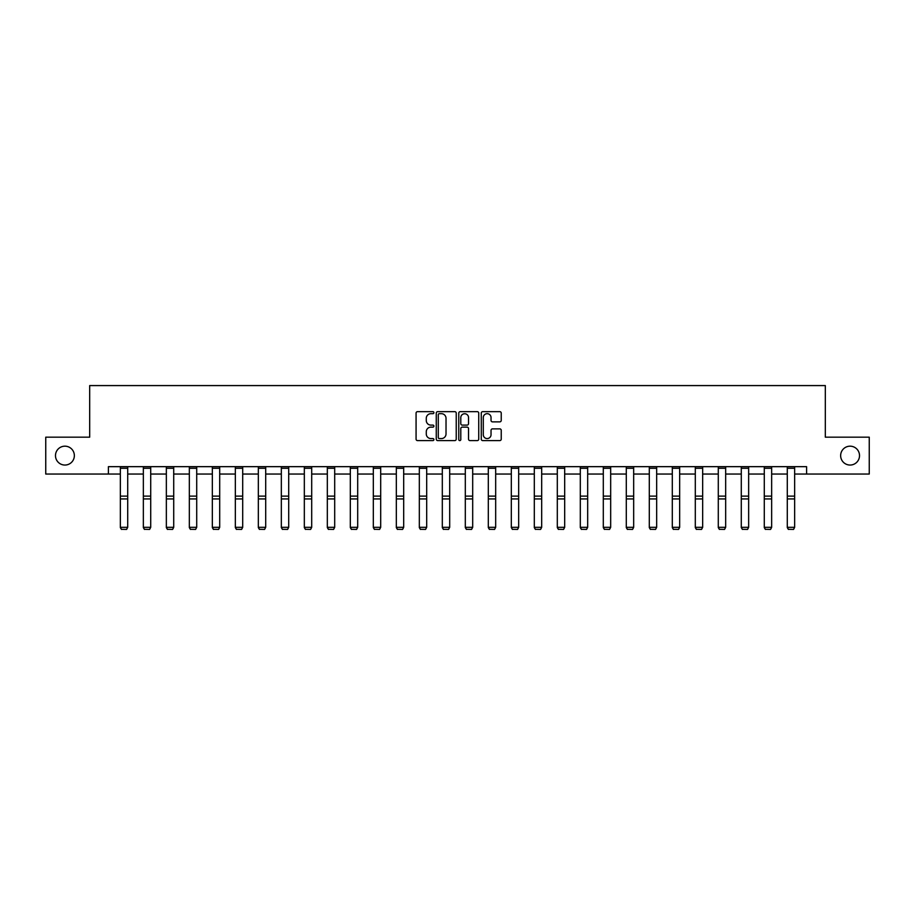 <?xml version="1.0" encoding="UTF-8"?>
<svg xmlns="http://www.w3.org/2000/svg" width="915" height="915" viewBox="0 0 915 915"><rect width="100%" height="100%" fill="white"/><g stroke="black" fill="none" stroke-linecap="round" stroke-linejoin="round"><path stroke-width="1.37" d="M433.916 412.665A1.018 1.018 0 0 0 432.898 411.659L417.526 411.659A1.453 1.453 0 0 0 416.073 413.1L416.073 439.143A1.453 1.453 0 0 0 417.526 440.595L432.898 440.595A1.018 1.018 0 0 0 433.916 439.577A1.018 1.018 0 0 0 432.898 438.571L430.908 438.571A4.632 4.632 0 0 1 426.276 433.939L426.276 431.766A4.632 4.632 0 0 1 430.908 427.133L432.898 427.133A1.018 1.018 0 0 0 433.916 426.127A1.018 1.018 0 0 0 432.898 425.109L430.908 425.109A4.632 4.632 0 0 1 426.276 420.477L426.276 418.315A4.632 4.632 0 0 1 430.908 413.683L432.898 413.683A1.018 1.018 0 0 0 433.916 412.665M840.645 455.613A9.436 9.436 0 0 0 850.081 465.049A9.436 9.436 0 0 0 859.517 455.613A9.436 9.436 0 0 0 850.081 446.177A9.436 9.436 0 0 0 840.645 455.613M55.483 455.613A9.436 9.436 0 0 0 64.919 465.049A9.436 9.436 0 0 0 74.355 455.613A9.436 9.436 0 0 0 64.919 446.177A9.436 9.436 0 0 0 55.483 455.613M499.784 421.861A1.453 1.453 0 0 0 501.237 420.408L501.237 413.1A1.453 1.453 0 0 0 499.784 411.659L482.72 411.659A1.453 1.453 0 0 0 481.267 413.1L481.267 439.143A1.453 1.453 0 0 0 482.72 440.595L499.784 440.595A1.453 1.453 0 0 0 501.237 439.143L501.237 430.325A1.453 1.453 0 0 0 499.784 428.872L492.487 428.872A1.453 1.453 0 0 0 491.035 430.325L491.035 434.694A3.866 3.866 0 0 1 487.169 438.571A3.866 3.866 0 0 1 483.292 434.694L483.292 417.549A3.866 3.866 0 0 1 487.169 413.683A3.866 3.866 0 0 1 491.035 417.549L491.035 420.408A1.453 1.453 0 0 0 492.487 421.861L499.784 421.861M108.405 474.039L45.75 474.039L45.75 437.176L89.681 437.176L89.681 385.581L825.319 385.581L825.319 437.176L869.25 437.176L869.25 474.039L806.595 474.039L806.595 466.661L108.405 466.661L108.405 474.039L120.345 474.039M456.23 413.1A1.453 1.453 0 0 0 454.789 411.659L437.713 411.659A1.453 1.453 0 0 0 436.261 413.1L436.261 439.143A1.453 1.453 0 0 0 437.713 440.595L454.789 440.595A1.453 1.453 0 0 0 456.23 439.143L456.23 413.1M460.211 411.659L477.287 411.659A1.453 1.453 0 0 1 478.739 413.1L478.739 439.143A1.453 1.453 0 0 1 477.287 440.595L469.978 440.595A1.453 1.453 0 0 1 468.537 439.143L468.537 428.586A1.453 1.453 0 0 0 467.085 427.133L462.235 427.133A1.453 1.453 0 0 0 460.794 428.586L460.794 439.577A1.018 1.018 0 0 1 459.776 440.595A1.018 1.018 0 0 1 458.77 439.577L458.77 413.1A1.453 1.453 0 0 1 460.211 411.659M127.711 474.039L143.346 474.039M150.712 474.039L166.347 474.039M173.713 474.039L189.336 474.039M196.714 474.039L212.337 474.039M219.703 474.039L235.338 474.039M242.704 474.039L258.327 474.039M265.705 474.039L281.328 474.039M288.705 474.039L304.329 474.039M311.695 474.039L327.33 474.039M334.696 474.039L350.319 474.039M357.696 474.039L373.32 474.039M380.697 474.039L396.321 474.039M403.687 474.039L419.322 474.039M426.687 474.039L442.311 474.039M449.688 474.039L465.312 474.039M472.689 474.039L488.313 474.039M495.678 474.039L511.313 474.039M518.679 474.039L534.303 474.039M541.68 474.039L557.304 474.039M564.681 474.039L580.304 474.039M587.67 474.039L603.305 474.039M610.671 474.039L626.295 474.039M633.672 474.039L649.295 474.039M656.673 474.039L672.296 474.039M679.662 474.039L695.297 474.039M702.663 474.039L718.286 474.039M725.664 474.039L741.287 474.039M748.653 474.039L764.288 474.039M771.654 474.039L787.289 474.039M794.655 474.039L806.595 474.039M439.303 413.683A1.018 1.018 0 0 0 438.285 414.689L438.285 437.553A1.018 1.018 0 0 0 439.303 438.571L441.396 438.571A4.632 4.632 0 0 0 446.028 433.939L446.028 418.315A4.632 4.632 0 0 0 441.396 413.683L439.303 413.683M468.537 417.617A3.866 3.866 0 0 0 464.66 413.752A3.866 3.866 0 0 0 460.794 417.617L460.794 423.668A1.453 1.453 0 0 0 462.235 425.109L467.085 425.109A1.453 1.453 0 0 0 468.537 423.668L468.537 417.617M120.345 527.589L121.455 529.419L120.345 527.315L127.711 527.315L126.613 529.419L121.455 529.316L126.613 529.419M127.711 466.661L127.711 527.315L126.613 529.316M120.345 466.661L120.345 527.315L121.455 529.316M143.346 527.589L144.444 529.419L143.346 527.315L150.712 527.315L149.614 529.419L144.444 529.316L149.614 529.419M166.347 527.589L167.445 529.419L166.347 527.315L173.713 527.315L172.603 529.419L167.445 529.316L172.603 529.419M150.712 466.661L150.712 527.315L149.614 529.316M143.346 466.661L143.346 527.315L144.444 529.316M173.713 466.661L173.713 527.315L172.603 529.316M166.347 466.661L166.347 527.315L167.445 529.316M189.336 527.589L190.446 529.419L189.336 527.315L196.714 527.315L195.604 529.419L190.446 529.316L195.604 529.419M212.337 527.589L213.447 529.419L212.337 527.315L219.703 527.315L218.605 529.419L213.447 529.316L218.605 529.419M235.338 527.589L236.436 529.419L235.338 527.315L242.704 527.315L241.606 529.419L236.436 529.316L241.606 529.419M196.714 466.661L196.714 527.315L195.604 529.316M189.336 466.661L189.336 527.315L190.446 529.316M219.703 466.661L219.703 527.315L218.605 529.316M212.337 466.661L212.337 527.315L213.447 529.316M242.704 466.661L242.704 527.315L241.606 529.316M235.338 466.661L235.338 527.315L236.436 529.316M258.327 527.589L259.437 529.419L258.327 527.315L265.705 527.315L264.595 529.419L259.437 529.316L264.595 529.419M265.705 466.661L265.705 527.315L264.595 529.316M258.327 466.661L258.327 527.315L259.437 529.316M281.328 527.589L282.438 529.419L281.328 527.315L288.705 527.315L287.596 529.419L282.438 529.316L287.596 529.419M288.705 466.661L288.705 527.315L287.596 529.316M281.328 466.661L281.328 527.315L282.438 529.316M304.329 527.589L305.438 529.419L304.329 527.315L311.695 527.315L310.597 529.419L305.438 529.316L310.597 529.419M311.695 466.661L311.695 527.315L310.597 529.316M304.329 466.661L304.329 527.315L305.438 529.316M327.33 527.589L328.428 529.419L327.33 527.315L334.696 527.315L333.586 529.419L328.428 529.316L333.586 529.419M334.696 466.661L334.696 527.315L333.586 529.316M327.33 466.661L327.33 527.315L328.428 529.316M350.319 527.589L351.429 529.419L350.319 527.315L357.696 527.315L356.587 529.419L351.429 529.316L356.587 529.419M357.696 466.661L357.696 527.315L356.587 529.316M350.319 466.661L350.319 527.315L351.429 529.316M373.32 527.589L374.429 529.419L373.32 527.315L380.697 527.315L379.588 529.419L374.429 529.316L379.588 529.419M380.697 466.661L380.697 527.315L379.588 529.316M373.32 466.661L373.32 527.315L374.429 529.316M396.321 527.589L397.43 529.419L396.321 527.315L403.687 527.315L402.589 529.419L397.43 529.316L402.589 529.419M403.687 466.661L403.687 527.315L402.589 529.316M396.321 466.661L396.321 527.315L397.43 529.316M419.322 527.589L420.42 529.419L419.322 527.315L426.687 527.315L425.578 529.419L420.42 529.316L425.578 529.419M426.687 466.661L426.687 527.315L425.578 529.316M419.322 466.661L419.322 527.315L420.42 529.316M442.311 527.589L443.42 529.419L442.311 527.315L449.688 527.315L448.579 529.419L443.42 529.316L448.579 529.419M449.688 466.661L449.688 527.315L448.579 529.316M442.311 466.661L442.311 527.315L443.42 529.316M465.312 527.589L466.421 529.419L465.312 527.315L472.689 527.315L471.58 529.419L466.421 529.316L471.58 529.419M472.689 466.661L472.689 527.315L471.58 529.316M465.312 466.661L465.312 527.315L466.421 529.316M488.313 527.589L489.422 529.419L488.313 527.315L495.678 527.315L494.58 529.419L489.422 529.316L494.58 529.419M495.678 466.661L495.678 527.315L494.58 529.316M488.313 466.661L488.313 527.315L489.422 529.316M511.313 527.589L512.411 529.419L511.313 527.315L518.679 527.315L517.57 529.419L512.411 529.316L517.57 529.419M518.679 466.661L518.679 527.315L517.57 529.316M511.313 466.661L511.313 527.315L512.411 529.316M534.303 527.589L535.412 529.419L534.303 527.315L541.68 527.315L540.571 529.419L535.412 529.316L540.571 529.419M541.68 466.661L541.68 527.315L540.571 529.316M534.303 466.661L534.303 527.315L535.412 529.316M557.304 527.589L558.413 529.419L557.304 527.315L564.681 527.315L563.571 529.419L558.413 529.316L563.571 529.419M564.681 466.661L564.681 527.315L563.571 529.316M557.304 466.661L557.304 527.315L558.413 529.316M580.304 527.589L581.414 529.419L580.304 527.315L587.67 527.315L586.572 529.419L581.414 529.316L586.572 529.419M587.67 466.661L587.67 527.315L586.572 529.316M580.304 466.661L580.304 527.315L581.414 529.316M603.305 527.589L604.403 529.419L603.305 527.315L610.671 527.315L609.562 529.419L604.403 529.316L609.562 529.419M610.671 466.661L610.671 527.315L609.562 529.316M603.305 466.661L603.305 527.315L604.403 529.316M626.295 527.589L627.404 529.419L626.295 527.315L633.672 527.315L632.562 529.419L627.404 529.316L632.562 529.419M633.672 466.661L633.672 527.315L632.562 529.316M626.295 466.661L626.295 527.315L627.404 529.316M649.295 527.589L650.405 529.419L649.295 527.315L656.673 527.315L655.563 529.419L650.405 529.316L655.563 529.419M656.673 466.661L656.673 527.315L655.563 529.316M649.295 466.661L649.295 527.315L650.405 529.316M672.296 527.589L673.394 529.419L672.296 527.315L679.662 527.315L678.564 529.419L673.394 529.316L678.564 529.419M679.662 466.661L679.662 527.315L678.564 529.316M672.296 466.661L672.296 527.315L673.394 529.316M695.297 527.589L696.395 529.419L695.297 527.315L702.663 527.315L701.553 529.419L696.395 529.316L701.553 529.419M702.663 466.661L702.663 527.315L701.553 529.316M695.297 466.661L695.297 527.315L696.395 529.316M718.286 527.589L719.396 529.419L718.286 527.315L725.664 527.315L724.554 529.419L719.396 529.316L724.554 529.419M725.664 466.661L725.664 527.315L724.554 529.316M718.286 466.661L718.286 527.315L719.396 529.316M741.287 527.589L742.397 529.419L741.287 527.315L748.653 527.315L747.555 529.419L742.397 529.316L747.555 529.419M748.653 466.661L748.653 527.315L747.555 529.316M741.287 466.661L741.287 527.315L742.397 529.316M764.288 527.589L765.386 529.419L764.288 527.315L771.654 527.315L770.556 529.419L765.386 529.316L770.556 529.419M771.654 466.661L771.654 527.315L770.556 529.316M764.288 466.661L764.288 527.315L765.386 529.316M787.289 527.589L788.387 529.419L787.289 527.315L794.655 527.315L793.545 529.419L788.387 529.316L793.545 529.419M794.655 466.661L794.655 527.315L793.545 529.316M787.289 466.661L787.289 527.315L788.387 529.316M127.711 466.696L120.345 466.696M127.711 496.124L120.345 496.124M127.711 498.927L120.345 498.927M127.711 468.274L120.345 468.274M150.712 466.696L143.346 466.696M150.712 496.124L143.346 496.124M150.712 498.927L143.346 498.927M150.712 468.274L143.346 468.274M173.713 466.696L166.347 466.696M173.713 496.124L166.347 496.124M173.713 498.927L166.347 498.927M173.713 468.274L166.347 468.274M196.714 466.696L189.336 466.696M196.714 496.124L189.336 496.124M196.714 498.927L189.336 498.927M196.714 468.274L189.336 468.274M219.703 466.696L212.337 466.696M219.703 496.124L212.337 496.124M219.703 498.927L212.337 498.927M219.703 468.274L212.337 468.274M242.704 466.696L235.338 466.696M242.704 496.124L235.338 496.124M242.704 498.927L235.338 498.927M242.704 468.274L235.338 468.274M265.705 466.696L258.327 466.696M265.705 496.124L258.327 496.124M265.705 498.927L258.327 498.927M265.705 468.274L258.327 468.274M288.705 466.696L281.328 466.696M288.705 496.124L281.328 496.124M288.705 498.927L281.328 498.927M288.705 468.274L281.328 468.274M311.695 466.696L304.329 466.696M311.695 496.124L304.329 496.124M311.695 498.927L304.329 498.927M311.695 468.274L304.329 468.274M334.696 466.696L327.33 466.696M334.696 496.124L327.33 496.124M334.696 498.927L327.33 498.927M334.696 468.274L327.33 468.274M357.696 466.696L350.319 466.696M357.696 496.124L350.319 496.124M357.696 498.927L350.319 498.927M357.696 468.274L350.319 468.274M380.697 466.696L373.32 466.696M380.697 496.124L373.32 496.124M380.697 498.927L373.32 498.927M380.697 468.274L373.32 468.274M403.687 466.696L396.321 466.696M403.687 496.124L396.321 496.124M403.687 498.927L396.321 498.927M403.687 468.274L396.321 468.274M426.687 466.696L419.322 466.696M426.687 496.124L419.322 496.124M426.687 498.927L419.322 498.927M426.687 468.274L419.322 468.274M449.688 466.696L442.311 466.696M449.688 496.124L442.311 496.124M449.688 498.927L442.311 498.927M449.688 468.274L442.311 468.274M472.689 466.696L465.312 466.696M472.689 496.124L465.312 496.124M472.689 498.927L465.312 498.927M472.689 468.274L465.312 468.274M495.678 466.696L488.313 466.696M495.678 496.124L488.313 496.124M495.678 498.927L488.313 498.927M495.678 468.274L488.313 468.274M518.679 466.696L511.313 466.696M518.679 496.124L511.313 496.124M518.679 498.927L511.313 498.927M518.679 468.274L511.313 468.274M541.68 466.696L534.303 466.696M541.68 496.124L534.303 496.124M541.68 498.927L534.303 498.927M541.68 468.274L534.303 468.274M564.681 466.696L557.304 466.696M564.681 496.124L557.304 496.124M564.681 498.927L557.304 498.927M564.681 468.274L557.304 468.274M587.67 466.696L580.304 466.696M587.67 496.124L580.304 496.124M587.67 498.927L580.304 498.927M587.67 468.274L580.304 468.274M610.671 466.696L603.305 466.696M610.671 496.124L603.305 496.124M610.671 498.927L603.305 498.927M610.671 468.274L603.305 468.274M633.672 466.696L626.295 466.696M633.672 496.124L626.295 496.124M633.672 498.927L626.295 498.927M633.672 468.274L626.295 468.274M656.673 466.696L649.295 466.696M656.673 496.124L649.295 496.124M656.673 498.927L649.295 498.927M656.673 468.274L649.295 468.274M679.662 466.696L672.296 466.696M679.662 496.124L672.296 496.124M679.662 498.927L672.296 498.927M679.662 468.274L672.296 468.274M702.663 466.696L695.297 466.696M702.663 496.124L695.297 496.124M702.663 498.927L695.297 498.927M702.663 468.274L695.297 468.274M725.664 466.696L718.286 466.696M725.664 496.124L718.286 496.124M725.664 498.927L718.286 498.927M725.664 468.274L718.286 468.274M748.653 466.696L741.287 466.696M748.653 496.124L741.287 496.124M748.653 498.927L741.287 498.927M748.653 468.274L741.287 468.274M771.654 466.696L764.288 466.696M771.654 496.124L764.288 496.124M771.654 498.927L764.288 498.927M771.654 468.274L764.288 468.274M794.655 466.696L787.289 466.696M794.655 496.124L787.289 496.124M794.655 498.927L787.289 498.927M794.655 468.274L787.289 468.274"/></g></svg>

